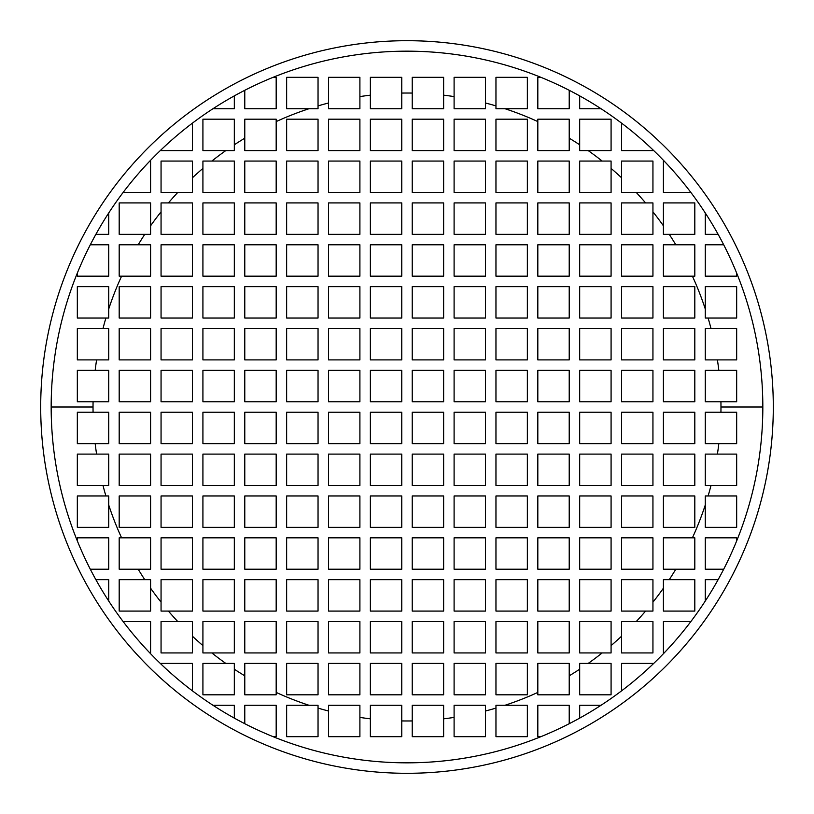 <?xml version="1.0" encoding="UTF-8"?>
<svg xmlns="http://www.w3.org/2000/svg" width="814" height="814" viewBox="0 0 814 814"><rect width="100%" height="100%" fill="white"/><g stroke="black" fill="none" stroke-linecap="round" stroke-linejoin="round"><path stroke-width="1.22" d="M108.73 286.64L108.73 318.04L77.33 318.04L77.33 286.64L108.73 286.64L108.73 308.964A313.97 313.97 0 0 1 121.581 276.18L119.19 276.18L119.19 244.78L138.187 244.78A313.97 313.97 0 0 1 144.78 234.32L119.19 234.32L119.19 202.92L150.59 202.92L150.59 225.804A313.97 313.97 0 0 1 161.06 211.833L161.06 202.92L168.406 202.92A313.97 313.97 0 0 1 177.767 192.45L161.06 192.45L161.06 161.06L192.45 161.06L192.45 177.767A313.97 313.97 0 0 1 202.92 168.406L202.92 161.06L211.833 161.06A313.97 313.97 0 0 1 225.804 150.59L202.92 150.59L202.92 119.19L234.32 119.19L234.32 144.78A313.97 313.97 0 0 1 244.78 138.187L244.78 119.19L276.18 119.19L276.18 121.581A313.97 313.97 0 0 1 308.964 108.73L286.64 108.73L286.64 77.33L318.04 77.33L318.04 105.891A313.97 313.97 0 0 1 328.51 103.002L328.51 77.33L359.9 77.33L359.9 96.581A313.97 313.97 0 0 1 370.37 95.177L370.37 77.33L401.77 77.33L401.77 93.071A313.97 313.97 0 0 1 412.23 93.071L412.23 77.33L443.63 77.33L443.63 95.177A313.97 313.97 0 0 1 454.1 96.581L454.1 77.33L485.49 77.33L485.49 103.002A313.97 313.97 0 0 1 495.96 105.891L495.96 77.33L527.36 77.33L527.36 108.73L505.036 108.73A313.97 313.97 0 0 1 537.82 121.581L537.82 119.19L569.22 119.19L569.22 138.187A313.97 313.97 0 0 1 579.68 144.78L579.68 119.19L611.08 119.19L611.08 150.59L588.196 150.59A313.97 313.97 0 0 1 602.167 161.06L611.08 161.06L611.08 168.406A313.97 313.97 0 0 1 621.55 177.767L621.55 161.06L652.94 161.06L652.94 192.45L636.233 192.45A313.97 313.97 0 0 1 645.594 202.92L652.94 202.92L652.94 211.833A313.97 313.97 0 0 1 663.41 225.804L663.41 202.92L694.81 202.92L694.81 234.32L669.22 234.32A313.97 313.97 0 0 1 675.813 244.78L694.81 244.78L694.81 276.18L692.419 276.18A313.97 313.97 0 0 1 705.27 308.964L705.27 286.64L736.67 286.64L736.67 318.04L708.109 318.04A313.97 313.97 0 0 1 710.998 328.51L736.67 328.51L736.67 359.9L717.419 359.9A313.97 313.97 0 0 1 718.823 370.37L736.67 370.37L736.67 401.77L720.929 401.77A313.97 313.97 0 0 1 720.97 407L762.83 407A355.83 355.83 0 0 0 407 51.17A355.83 355.83 0 0 0 51.17 407L93.03 407A313.97 313.97 0 0 1 93.071 401.77L77.33 401.77L77.33 370.37L95.177 370.37A313.97 313.97 0 0 1 96.581 359.9L77.33 359.9L77.33 328.51L103.002 328.51A313.97 313.97 0 0 1 105.891 318.04A313.97 313.97 0 0 0 103.002 328.51L108.73 328.51L108.73 359.9L96.581 359.9A313.97 313.97 0 0 0 95.177 370.37L108.73 370.37L108.73 401.77L93.071 401.77A313.97 313.97 0 0 0 93.03 407L51.17 407A355.83 355.83 0 0 0 407 762.83A355.83 355.83 0 0 0 762.83 407L720.97 407A313.97 313.97 0 0 1 720.929 412.23L736.67 412.23L736.67 443.63L718.823 443.63A313.97 313.97 0 0 1 717.419 454.1L736.67 454.1L736.67 485.49L710.998 485.49A313.97 313.97 0 0 1 708.109 495.96L736.67 495.96L736.67 527.36L705.27 527.36L705.27 505.036A313.97 313.97 0 0 1 692.419 537.82L694.81 537.82L694.81 569.22L675.813 569.22A313.97 313.97 0 0 1 669.22 579.68L694.81 579.68L694.81 611.08L663.41 611.08L663.41 588.196A313.97 313.97 0 0 1 652.94 602.167L652.94 611.08L645.594 611.08A313.97 313.97 0 0 1 636.233 621.55L652.94 621.55L652.94 652.94L621.55 652.94L621.55 636.233A313.97 313.97 0 0 1 611.08 645.594L611.08 652.94L602.167 652.94A313.97 313.97 0 0 1 588.196 663.41L611.08 663.41L611.08 694.81L579.68 694.81L579.68 669.22A313.97 313.97 0 0 1 569.22 675.813L569.22 694.81L537.82 694.81L537.82 692.419A313.97 313.97 0 0 1 505.036 705.27L527.36 705.27L527.36 736.67L495.96 736.67L495.96 708.109A313.97 313.97 0 0 1 485.49 710.998L485.49 736.67L454.1 736.67L454.1 717.419A313.97 313.97 0 0 1 443.63 718.823L443.63 736.67L412.23 736.67L412.23 720.929A313.97 313.97 0 0 1 401.77 720.929L401.77 736.67L370.37 736.67L370.37 718.823A313.97 313.97 0 0 1 359.9 717.419L359.9 736.67L328.51 736.67L328.51 710.998A313.97 313.97 0 0 1 318.04 708.109L318.04 736.67L286.64 736.67L286.64 705.27L308.964 705.27A313.97 313.97 0 0 1 276.18 692.419L276.18 694.81L244.78 694.81L244.78 675.813A313.97 313.97 0 0 1 234.32 669.22L234.32 694.81L202.92 694.81L202.92 663.41L225.804 663.41A313.97 313.97 0 0 1 211.833 652.94L202.92 652.94L202.92 645.594A313.97 313.97 0 0 1 192.45 636.233L192.45 652.94L161.06 652.94L161.06 621.55L177.767 621.55A313.97 313.97 0 0 1 168.406 611.08L161.06 611.08L161.06 602.167A313.97 313.97 0 0 1 150.59 588.196L150.59 611.08L119.19 611.08L119.19 579.68L144.78 579.68A313.97 313.97 0 0 1 138.187 569.22L119.19 569.22L119.19 537.82L121.581 537.82A313.97 313.97 0 0 1 108.73 505.036L108.73 527.36L77.33 527.36L77.33 495.96L105.891 495.96A313.97 313.97 0 0 1 103.002 485.49L77.33 485.49L77.33 454.1L96.581 454.1A313.97 313.97 0 0 1 95.177 443.63L77.33 443.63L77.33 412.23L93.071 412.23A313.97 313.97 0 0 1 93.03 407A313.97 313.97 0 0 0 93.071 412.23L108.73 412.23L108.73 443.63L95.177 443.63A313.97 313.97 0 0 0 96.581 454.1L108.73 454.1L108.73 485.49L103.002 485.49A313.97 313.97 0 0 0 105.891 495.96L108.73 495.96L108.73 505.036A313.97 313.97 0 0 0 121.581 537.82L150.59 537.82L150.59 569.22L138.187 569.22A313.97 313.97 0 0 0 144.78 579.68L150.59 579.68L150.59 588.196A313.97 313.97 0 0 0 161.06 602.167L161.06 579.68L192.45 579.68L192.45 611.08L168.406 611.08A313.97 313.97 0 0 0 177.767 621.55L192.45 621.55L192.45 636.233A313.97 313.97 0 0 0 202.92 645.594L202.92 621.55L234.32 621.55L234.32 652.94L211.833 652.94A313.97 313.97 0 0 0 225.804 663.41L234.32 663.41L234.32 669.22A313.97 313.97 0 0 0 244.78 675.813L244.78 663.41L276.18 663.41L276.18 692.419A313.97 313.97 0 0 0 308.964 705.27L318.04 705.27L318.04 708.109A313.97 313.97 0 0 0 328.51 710.998L328.51 705.27L359.9 705.27L359.9 717.419A313.97 313.97 0 0 0 370.37 718.823L370.37 705.27L401.77 705.27L401.77 720.929A313.97 313.97 0 0 0 412.23 720.929L412.23 705.27L443.63 705.27L443.63 718.823A313.97 313.97 0 0 0 454.1 717.419L454.1 705.27L485.49 705.27L485.49 710.998A313.97 313.97 0 0 0 495.96 708.109L495.96 705.27L505.036 705.27A313.97 313.97 0 0 0 537.82 692.419L537.82 663.41L569.22 663.41L569.22 675.813A313.97 313.97 0 0 0 579.68 669.22L579.68 663.41L588.196 663.41A313.97 313.97 0 0 0 602.167 652.94L579.68 652.94L579.68 621.55L611.08 621.55L611.08 645.594A313.97 313.97 0 0 0 621.55 636.233L621.55 621.55L636.233 621.55A313.97 313.97 0 0 0 645.594 611.08L621.55 611.08L621.55 579.68L652.94 579.68L652.94 602.167A313.97 313.97 0 0 0 663.41 588.196L663.41 579.68L669.22 579.68A313.97 313.97 0 0 0 675.813 569.22L663.41 569.22L663.41 537.82L692.419 537.82A313.97 313.97 0 0 0 705.27 505.036L705.27 495.96L708.109 495.96A313.97 313.97 0 0 0 710.998 485.49L705.27 485.49L705.27 454.1L717.419 454.1A313.97 313.97 0 0 0 718.823 443.63L705.27 443.63L705.27 412.23L720.929 412.23A313.97 313.97 0 0 0 720.929 401.77L705.27 401.77L705.27 370.37L718.823 370.37A313.97 313.97 0 0 0 717.419 359.9L705.27 359.9L705.27 328.51L710.998 328.51A313.97 313.97 0 0 0 708.109 318.04L705.27 318.04L705.27 308.964A313.97 313.97 0 0 0 692.419 276.18L663.41 276.18L663.41 244.78L675.813 244.78A313.97 313.97 0 0 0 669.22 234.32L663.41 234.32L663.41 225.804A313.97 313.97 0 0 0 652.94 211.833L652.94 234.32L621.55 234.32L621.55 202.92L645.594 202.92A313.97 313.97 0 0 0 636.233 192.45L621.55 192.45L621.55 177.767A313.97 313.97 0 0 0 611.08 168.406L611.08 192.45L579.68 192.45L579.68 161.06L602.167 161.06A313.97 313.97 0 0 0 588.196 150.59L579.68 150.59L579.68 144.78A313.97 313.97 0 0 0 569.22 138.187L569.22 150.59L537.82 150.59L537.82 121.581A313.97 313.97 0 0 0 505.036 108.73L495.96 108.73L495.96 105.891A313.97 313.97 0 0 0 485.49 103.002L485.49 108.73L454.1 108.73L454.1 96.581A313.97 313.97 0 0 0 443.63 95.177L443.63 108.73L412.23 108.73L412.23 93.071A313.97 313.97 0 0 0 401.77 93.071L401.77 108.73L370.37 108.73L370.37 95.177A313.97 313.97 0 0 0 359.9 96.581L359.9 108.73L328.51 108.73L328.51 103.002A313.97 313.97 0 0 0 318.04 105.891L318.04 108.73L308.964 108.73A313.97 313.97 0 0 0 276.18 121.581L276.18 150.59L244.78 150.59L244.78 138.187A313.97 313.97 0 0 0 234.32 144.78L234.32 150.59L225.804 150.59A313.97 313.97 0 0 0 211.833 161.06L234.32 161.06L234.32 192.45L202.92 192.45L202.92 168.406A313.97 313.97 0 0 0 192.45 177.767L192.45 192.45L177.767 192.45A313.97 313.97 0 0 0 168.406 202.92L192.45 202.92L192.45 234.32L161.06 234.32L161.06 211.833A313.97 313.97 0 0 0 150.59 225.804L150.59 234.32L144.78 234.32A313.97 313.97 0 0 0 138.187 244.78L150.59 244.78L150.59 276.18L121.581 276.18A313.97 313.97 0 0 0 108.73 308.964L108.73 318.04L77.33 318.04L77.33 286.64L108.73 286.64M735.418 244.78A366.3 366.3 0 0 0 730.046 234.32M247.334 77.33A366.3 366.3 0 0 0 234.32 83.954M161.06 135.551A366.3 366.3 0 0 0 150.59 145.411M108.73 234.32L95.879 234.32L108.73 234.32L108.73 212.963L108.73 234.32M773.3 407A366.3 366.3 0 0 0 407 40.7A366.3 366.3 0 0 0 40.7 407A366.3 366.3 0 0 0 407 773.3A366.3 366.3 0 0 0 773.3 407A366.3 366.3 0 0 0 407 40.7A366.3 366.3 0 0 0 40.7 407A366.3 366.3 0 0 0 407 773.3A366.3 366.3 0 0 0 773.3 407M150.59 192.45L123.118 192.45L150.59 192.45L150.59 161.06L150.59 192.45M149.847 161.06L150.59 161.06L149.847 161.06M90.293 244.78L108.73 244.78L108.73 276.18L77.33 276.18L77.33 273.077L77.33 276.18L108.73 276.18L108.73 244.78L90.293 244.78M736.67 273.077L736.67 276.18L705.27 276.18L705.27 244.78L723.707 244.78L705.27 244.78L705.27 276.18L736.67 276.18L736.67 273.077M718.121 234.32L705.27 234.32L705.27 212.963L705.27 234.32L718.121 234.32M690.883 192.45L663.41 192.45L663.41 161.06L664.153 161.06L663.41 161.06L663.41 192.45L690.883 192.45M652.94 149.847L652.94 150.59L621.55 150.59L621.55 123.118L621.55 150.59L652.94 150.59L652.94 149.847M601.037 108.73L579.68 108.73L579.68 95.879L579.68 108.73L601.037 108.73M569.22 90.293L569.22 108.73L537.82 108.73L537.82 77.33L540.923 77.33L537.82 77.33L537.82 108.73L569.22 108.73L569.22 90.293M273.077 77.33L276.18 77.33L276.18 108.73L244.78 108.73L244.78 90.293L244.78 108.73L276.18 108.73L276.18 77.33L273.077 77.33M234.32 95.879L234.32 108.73L212.963 108.73L234.32 108.73L234.32 95.879M192.45 123.118L192.45 150.59L161.06 150.59L161.06 149.847L161.06 150.59L192.45 150.59L192.45 123.118M566.666 736.67A366.3 366.3 0 0 0 579.68 730.046M652.94 678.449A366.3 366.3 0 0 0 663.41 668.589M78.582 569.22A366.3 366.3 0 0 0 83.954 579.68M108.73 579.68L95.879 579.68L108.73 579.68L108.73 601.037L108.73 579.68M123.118 621.55L150.59 621.55L150.59 652.94L149.847 652.94L150.59 652.94L150.59 621.55L123.118 621.55M161.06 664.153L161.06 663.41L192.45 663.41L192.45 690.883L192.45 663.41L161.06 663.41L161.06 664.153M212.963 705.27L234.32 705.27L234.32 718.121L234.32 705.27L212.963 705.27M244.78 723.707L244.78 705.27L276.18 705.27L276.18 736.67L273.077 736.67L276.18 736.67L276.18 705.27L244.78 705.27L244.78 723.707M540.923 736.67L537.82 736.67L537.82 705.27L569.22 705.27L569.22 723.707L569.22 705.27L537.82 705.27L537.82 736.67L540.923 736.67M579.68 718.121L579.68 705.27L601.037 705.27L579.68 705.27L579.68 718.121M621.55 690.883L621.55 663.41L652.94 663.41L652.94 664.153L652.94 663.41L621.55 663.41L621.55 690.883M664.153 652.94L663.41 652.94L663.41 621.55L690.883 621.55L663.41 621.55L663.41 652.94L664.153 652.94M705.27 601.037L705.27 579.68L718.121 579.68L705.27 579.68L705.27 601.037M723.707 569.22L705.27 569.22L705.27 537.82L736.67 537.82L736.67 540.923L736.67 537.82L705.27 537.82L705.27 569.22L723.707 569.22M77.33 540.923L77.33 537.82L108.73 537.82L108.73 569.22L90.293 569.22L108.73 569.22L108.73 537.82L77.33 537.82L77.33 540.923M412.23 412.23L443.63 412.23L443.63 443.63L412.23 443.63L412.23 412.23L443.63 412.23L443.63 443.63L412.23 443.63L412.23 412.23M412.23 454.1L443.63 454.1L443.63 485.49L412.23 485.49L412.23 454.1L443.63 454.1L443.63 485.49L412.23 485.49L412.23 454.1M412.23 495.96L443.63 495.96L443.63 527.36L412.23 527.36L412.23 495.96L443.63 495.96L443.63 527.36L412.23 527.36L412.23 495.96M412.23 537.82L443.63 537.82L443.63 569.22L412.23 569.22L412.23 537.82L443.63 537.82L443.63 569.22L412.23 569.22L412.23 537.82M412.23 579.68L443.63 579.68L443.63 611.08L412.23 611.08L412.23 579.68L443.63 579.68L443.63 611.08L412.23 611.08L412.23 579.68M412.23 621.55L443.63 621.55L443.63 652.94L412.23 652.94L412.23 621.55L443.63 621.55L443.63 652.94L412.23 652.94L412.23 621.55M412.23 663.41L443.63 663.41L443.63 694.81L412.23 694.81L412.23 663.41L443.63 663.41L443.63 694.81L412.23 694.81L412.23 663.41M454.1 412.23L485.49 412.23L485.49 443.63L454.1 443.63L454.1 412.23L485.49 412.23L485.49 443.63L454.1 443.63L454.1 412.23M454.1 454.1L485.49 454.1L485.49 485.49L454.1 485.49L454.1 454.1L485.49 454.1L485.49 485.49L454.1 485.49L454.1 454.1M454.1 495.96L485.49 495.96L485.49 527.36L454.1 527.36L454.1 495.96L485.49 495.96L485.49 527.36L454.1 527.36L454.1 495.96M454.1 537.82L485.49 537.82L485.49 569.22L454.1 569.22L454.1 537.82L485.49 537.82L485.49 569.22L454.1 569.22L454.1 537.82M454.1 579.68L485.49 579.68L485.49 611.08L454.1 611.08L454.1 579.68L485.49 579.68L485.49 611.08L454.1 611.08L454.1 579.68M454.1 621.55L485.49 621.55L485.49 652.94L454.1 652.94L454.1 621.55L485.49 621.55L485.49 652.94L454.1 652.94L454.1 621.55M454.1 663.41L485.49 663.41L485.49 694.81L454.1 694.81L454.1 663.41L485.49 663.41L485.49 694.81L454.1 694.81L454.1 663.41M495.96 412.23L527.36 412.23L527.36 443.63L495.96 443.63L495.96 412.23L527.36 412.23L527.36 443.63L495.96 443.63L495.96 412.23M495.96 454.1L527.36 454.1L527.36 485.49L495.96 485.49L495.96 454.1L527.36 454.1L527.36 485.49L495.96 485.49L495.96 454.1M495.96 495.96L527.36 495.96L527.36 527.36L495.96 527.36L495.96 495.96L527.36 495.96L527.36 527.36L495.96 527.36L495.96 495.96M495.96 537.82L527.36 537.82L527.36 569.22L495.96 569.22L495.96 537.82L527.36 537.82L527.36 569.22L495.96 569.22L495.96 537.82M495.96 579.68L527.36 579.68L527.36 611.08L495.96 611.08L495.96 579.68L527.36 579.68L527.36 611.08L495.96 611.08L495.96 579.68M495.96 621.55L527.36 621.55L527.36 652.94L495.96 652.94L495.96 621.55L527.36 621.55L527.36 652.94L495.96 652.94L495.96 621.55M495.96 663.41L527.36 663.41L527.36 694.81L495.96 694.81L495.96 663.41L527.36 663.41L527.36 694.81L495.96 694.81L495.96 663.41M537.82 412.23L569.22 412.23L569.22 443.63L537.82 443.63L537.82 412.23L569.22 412.23L569.22 443.63L537.82 443.63L537.82 412.23M537.82 454.1L569.22 454.1L569.22 485.49L537.82 485.49L537.82 454.1L569.22 454.1L569.22 485.49L537.82 485.49L537.82 454.1M537.82 495.96L569.22 495.96L569.22 527.36L537.82 527.36L537.82 495.96L569.22 495.96L569.22 527.36L537.82 527.36L537.82 495.96M537.82 537.82L569.22 537.82L569.22 569.22L537.82 569.22L537.82 537.82L569.22 537.82L569.22 569.22L537.82 569.22L537.82 537.82M537.82 579.68L569.22 579.68L569.22 611.08L537.82 611.08L537.82 579.68L569.22 579.68L569.22 611.08L537.82 611.08L537.82 579.68M537.82 621.55L569.22 621.55L569.22 652.94L537.82 652.94L537.82 621.55L569.22 621.55L569.22 652.94L537.82 652.94L537.82 621.55M579.68 412.23L611.08 412.23L611.08 443.63L579.68 443.63L579.68 412.23L611.08 412.23L611.08 443.63L579.68 443.63L579.68 412.23M579.68 454.1L611.08 454.1L611.08 485.49L579.68 485.49L579.68 454.1L611.08 454.1L611.08 485.49L579.68 485.49L579.68 454.1M579.68 495.96L611.08 495.96L611.08 527.36L579.68 527.36L579.68 495.96L611.08 495.96L611.08 527.36L579.68 527.36L579.68 495.96M579.68 537.82L611.08 537.82L611.08 569.22L579.68 569.22L579.68 537.82L611.08 537.82L611.08 569.22L579.68 569.22L579.68 537.82M579.68 579.68L611.08 579.68L611.08 611.08L579.68 611.08L579.68 579.68L611.08 579.68L611.08 611.08L579.68 611.08L579.68 579.68M621.55 412.23L652.94 412.23L652.94 443.63L621.55 443.63L621.55 412.23L652.94 412.23L652.94 443.63L621.55 443.63L621.55 412.23M621.55 454.1L652.94 454.1L652.94 485.49L621.55 485.49L621.55 454.1L652.94 454.1L652.94 485.49L621.55 485.49L621.55 454.1M621.55 495.96L652.94 495.96L652.94 527.36L621.55 527.36L621.55 495.96L652.94 495.96L652.94 527.36L621.55 527.36L621.55 495.96M621.55 537.82L652.94 537.82L652.94 569.22L621.55 569.22L621.55 537.82L652.94 537.82L652.94 569.22L621.55 569.22L621.55 537.82M663.41 412.23L694.81 412.23L694.81 443.63L663.41 443.63L663.41 412.23L694.81 412.23L694.81 443.63L663.41 443.63L663.41 412.23M663.41 454.1L694.81 454.1L694.81 485.49L663.41 485.49L663.41 454.1L694.81 454.1L694.81 485.49L663.41 485.49L663.41 454.1M663.41 495.96L694.81 495.96L694.81 527.36L663.41 527.36L663.41 495.96L694.81 495.96L694.81 527.36L663.41 527.36L663.41 495.96M370.37 412.23L401.77 412.23L401.77 443.63L370.37 443.63L370.37 412.23L370.37 443.63L401.77 443.63L401.77 412.23L370.37 412.23M370.37 454.1L401.77 454.1L401.77 485.49L370.37 485.49L370.37 454.1L370.37 485.49L401.77 485.49L401.77 454.1L370.37 454.1M370.37 495.96L401.77 495.96L401.77 527.36L370.37 527.36L370.37 495.96L370.37 527.36L401.77 527.36L401.77 495.96L370.37 495.96M370.37 537.82L401.77 537.82L401.77 569.22L370.37 569.22L370.37 537.82L370.37 569.22L401.77 569.22L401.77 537.82L370.37 537.82M370.37 579.68L401.77 579.68L401.77 611.08L370.37 611.08L370.37 579.68L370.37 611.08L401.77 611.08L401.77 579.68L370.37 579.68M370.37 621.55L401.77 621.55L401.77 652.94L370.37 652.94L370.37 621.55L370.37 652.94L401.77 652.94L401.77 621.55L370.37 621.55M370.37 663.41L401.77 663.41L401.77 694.81L370.37 694.81L370.37 663.41L370.37 694.81L401.77 694.81L401.77 663.41L370.37 663.41M328.51 412.23L359.9 412.23L359.9 443.63L328.51 443.63L328.51 412.23L328.51 443.63L359.9 443.63L359.9 412.23L328.51 412.23M328.51 454.1L359.9 454.1L359.9 485.49L328.51 485.49L328.51 454.1L328.51 485.49L359.9 485.49L359.9 454.1L328.51 454.1M328.51 495.96L359.9 495.96L359.9 527.36L328.51 527.36L328.51 495.96L328.51 527.36L359.9 527.36L359.9 495.96L328.51 495.96M328.51 537.82L359.9 537.82L359.9 569.22L328.51 569.22L328.51 537.82L328.51 569.22L359.9 569.22L359.9 537.82L328.51 537.82M328.51 579.68L359.9 579.68L359.9 611.08L328.51 611.08L328.51 579.68L328.51 611.08L359.9 611.08L359.9 579.68L328.51 579.68M328.51 621.55L359.9 621.55L359.9 652.94L328.51 652.94L328.51 621.55L328.51 652.94L359.9 652.94L359.9 621.55L328.51 621.55M328.51 663.41L359.9 663.41L359.9 694.81L328.51 694.81L328.51 663.41L328.51 694.81L359.9 694.81L359.9 663.41L328.51 663.41M286.64 412.23L318.04 412.23L318.04 443.63L286.64 443.63L286.64 412.23L286.64 443.63L318.04 443.63L318.04 412.23L286.64 412.23M286.64 454.1L318.04 454.1L318.04 485.49L286.64 485.49L286.64 454.1L286.64 485.49L318.04 485.49L318.04 454.1L286.64 454.1M286.64 495.96L318.04 495.96L318.04 527.36L286.64 527.36L286.64 495.96L286.64 527.36L318.04 527.36L318.04 495.96L286.64 495.96M286.64 537.82L318.04 537.82L318.04 569.22L286.64 569.22L286.64 537.82L286.64 569.22L318.04 569.22L318.04 537.82L286.64 537.82M286.64 579.68L318.04 579.68L318.04 611.08L286.64 611.08L286.64 579.68L286.64 611.08L318.04 611.08L318.04 579.68L286.64 579.68M286.64 621.55L318.04 621.55L318.04 652.94L286.64 652.94L286.64 621.55L286.64 652.94L318.04 652.94L318.04 621.55L286.64 621.55M286.64 663.41L318.04 663.41L318.04 694.81L286.64 694.81L286.64 663.41L286.64 694.81L318.04 694.81L318.04 663.41L286.64 663.41M244.78 412.23L276.18 412.23L276.18 443.63L244.78 443.63L244.78 412.23L244.78 443.63L276.18 443.63L276.18 412.23L244.78 412.23M244.78 454.1L276.18 454.1L276.18 485.49L244.78 485.49L244.78 454.1L244.78 485.49L276.18 485.49L276.18 454.1L244.78 454.1M244.78 495.96L276.18 495.96L276.18 527.36L244.78 527.36L244.78 495.96L244.78 527.36L276.18 527.36L276.18 495.96L244.78 495.96M244.78 537.82L276.18 537.82L276.18 569.22L244.78 569.22L244.78 537.82L244.78 569.22L276.18 569.22L276.18 537.82L244.78 537.82M244.78 579.68L276.18 579.68L276.18 611.08L244.78 611.08L244.78 579.68L244.78 611.08L276.18 611.08L276.18 579.68L244.78 579.68M244.78 621.55L276.18 621.55L276.18 652.94L244.78 652.94L244.78 621.55L244.78 652.94L276.18 652.94L276.18 621.55L244.78 621.55M202.92 412.23L234.32 412.23L234.32 443.63L202.92 443.63L202.92 412.23L202.92 443.63L234.32 443.63L234.32 412.23L202.92 412.23M202.92 454.1L234.32 454.1L234.32 485.49L202.92 485.49L202.92 454.1L202.92 485.49L234.32 485.49L234.32 454.1L202.92 454.1M202.92 495.96L234.32 495.96L234.32 527.36L202.92 527.36L202.92 495.96L202.92 527.36L234.32 527.36L234.32 495.96L202.92 495.96M202.92 537.82L234.32 537.82L234.32 569.22L202.92 569.22L202.92 537.82L202.92 569.22L234.32 569.22L234.32 537.82L202.92 537.82M202.92 579.68L234.32 579.68L234.32 611.08L202.92 611.08L202.92 579.68L202.92 611.08L234.32 611.08L234.32 579.68L202.92 579.68M161.06 412.23L192.45 412.23L192.45 443.63L161.06 443.63L161.06 412.23L161.06 443.63L192.45 443.63L192.45 412.23L161.06 412.23M161.06 454.1L192.45 454.1L192.45 485.49L161.06 485.49L161.06 454.1L161.06 485.49L192.45 485.49L192.45 454.1L161.06 454.1M161.06 495.96L192.45 495.96L192.45 527.36L161.06 527.36L161.06 495.96L161.06 527.36L192.45 527.36L192.45 495.96L161.06 495.96M161.06 537.82L192.45 537.82L192.45 569.22L161.06 569.22L161.06 537.82L161.06 569.22L192.45 569.22L192.45 537.82L161.06 537.82M119.19 412.23L150.59 412.23L150.59 443.63L119.19 443.63L119.19 412.23L119.19 443.63L150.59 443.63L150.59 412.23L119.19 412.23M119.19 454.1L150.59 454.1L150.59 485.49L119.19 485.49L119.19 454.1L119.19 485.49L150.59 485.49L150.59 454.1L119.19 454.1M119.19 495.96L150.59 495.96L150.59 527.36L119.19 527.36L119.19 495.96L119.19 527.36L150.59 527.36L150.59 495.96L119.19 495.96M443.63 401.77L412.23 401.77L412.23 370.37L443.63 370.37L443.63 401.77L443.63 370.37L412.23 370.37L412.23 401.77L443.63 401.77M443.63 359.9L412.23 359.9L412.23 328.51L443.63 328.51L443.63 359.9L443.63 328.51L412.23 328.51L412.23 359.9L443.63 359.9M443.63 318.04L412.23 318.04L412.23 286.64L443.63 286.64L443.63 318.04L443.63 286.64L412.23 286.64L412.23 318.04L443.63 318.04M443.63 276.18L412.23 276.18L412.23 244.78L443.63 244.78L443.63 276.18L443.63 244.78L412.23 244.78L412.23 276.18L443.63 276.18M443.63 234.32L412.23 234.32L412.23 202.92L443.63 202.92L443.63 234.32L443.63 202.92L412.23 202.92L412.23 234.32L443.63 234.32M443.63 192.45L412.23 192.45L412.23 161.06L443.63 161.06L443.63 192.45L443.63 161.06L412.23 161.06L412.23 192.45L443.63 192.45M443.63 150.59L412.23 150.59L412.23 119.19L443.63 119.19L443.63 150.59L443.63 119.19L412.23 119.19L412.23 150.59L443.63 150.59M485.49 401.77L454.1 401.77L454.1 370.37L485.49 370.37L485.49 401.77L485.49 370.37L454.1 370.37L454.1 401.77L485.49 401.77M485.49 359.9L454.1 359.9L454.1 328.51L485.49 328.51L485.49 359.9L485.49 328.51L454.1 328.51L454.1 359.9L485.49 359.9M485.49 318.04L454.1 318.04L454.1 286.64L485.49 286.64L485.49 318.04L485.49 286.64L454.1 286.64L454.1 318.04L485.49 318.04M485.49 276.18L454.1 276.18L454.1 244.78L485.49 244.78L485.49 276.18L485.49 244.78L454.1 244.78L454.1 276.18L485.49 276.18M485.49 234.32L454.1 234.32L454.1 202.92L485.49 202.92L485.49 234.32L485.49 202.92L454.1 202.92L454.1 234.32L485.49 234.32M485.49 192.45L454.1 192.45L454.1 161.06L485.49 161.06L485.49 192.45L485.49 161.06L454.1 161.06L454.1 192.45L485.49 192.45M485.49 150.59L454.1 150.59L454.1 119.19L485.49 119.19L485.49 150.59L485.49 119.19L454.1 119.19L454.1 150.59L485.49 150.59M527.36 401.77L495.96 401.77L495.96 370.37L527.36 370.37L527.36 401.77L527.36 370.37L495.96 370.37L495.96 401.77L527.36 401.77M527.36 359.9L495.96 359.9L495.96 328.51L527.36 328.51L527.36 359.9L527.36 328.51L495.96 328.51L495.96 359.9L527.36 359.9M527.36 318.04L495.96 318.04L495.96 286.64L527.36 286.64L527.36 318.04L527.36 286.64L495.96 286.64L495.96 318.04L527.36 318.04M527.36 276.18L495.96 276.18L495.96 244.78L527.36 244.78L527.36 276.18L527.36 244.78L495.96 244.78L495.96 276.18L527.36 276.18M527.36 234.32L495.96 234.32L495.96 202.92L527.36 202.92L527.36 234.32L527.36 202.92L495.96 202.92L495.96 234.32L527.36 234.32M527.36 192.45L495.96 192.45L495.96 161.06L527.36 161.06L527.36 192.45L527.36 161.06L495.96 161.06L495.96 192.45L527.36 192.45M527.36 150.59L495.96 150.59L495.96 119.19L527.36 119.19L527.36 150.59L527.36 119.19L495.96 119.19L495.96 150.59L527.36 150.59M569.22 401.77L537.82 401.77L537.82 370.37L569.22 370.37L569.22 401.77L569.22 370.37L537.82 370.37L537.82 401.77L569.22 401.77M569.22 359.9L537.82 359.9L537.82 328.51L569.22 328.51L569.22 359.9L569.22 328.51L537.82 328.51L537.82 359.9L569.22 359.9M569.22 318.04L537.82 318.04L537.82 286.64L569.22 286.64L569.22 318.04L569.22 286.64L537.82 286.64L537.82 318.04L569.22 318.04M569.22 276.18L537.82 276.18L537.82 244.78L569.22 244.78L569.22 276.18L569.22 244.78L537.82 244.78L537.82 276.18L569.22 276.18M569.22 234.32L537.82 234.32L537.82 202.92L569.22 202.92L569.22 234.32L569.22 202.92L537.82 202.92L537.82 234.32L569.22 234.32M569.22 192.45L537.82 192.45L537.82 161.06L569.22 161.06L569.22 192.45L569.22 161.06L537.82 161.06L537.82 192.45L569.22 192.45M611.08 401.77L579.68 401.77L579.68 370.37L611.08 370.37L611.08 401.77L611.08 370.37L579.68 370.37L579.68 401.77L611.08 401.77M611.08 359.9L579.68 359.9L579.68 328.51L611.08 328.51L611.08 359.9L611.08 328.51L579.68 328.51L579.68 359.9L611.08 359.9M611.08 318.04L579.68 318.04L579.68 286.64L611.08 286.64L611.08 318.04L611.08 286.64L579.68 286.64L579.68 318.04L611.08 318.04M611.08 276.18L579.68 276.18L579.68 244.78L611.08 244.78L611.08 276.18L611.08 244.78L579.68 244.78L579.68 276.18L611.08 276.18M611.08 234.32L579.68 234.32L579.68 202.92L611.08 202.92L611.08 234.32L611.08 202.92L579.68 202.92L579.68 234.32L611.08 234.32M652.94 401.77L621.55 401.77L621.55 370.37L652.94 370.37L652.94 401.77L652.94 370.37L621.55 370.37L621.55 401.77L652.94 401.77M652.94 359.9L621.55 359.9L621.55 328.51L652.94 328.51L652.94 359.9L652.94 328.51L621.55 328.51L621.55 359.9L652.94 359.9M652.94 318.04L621.55 318.04L621.55 286.64L652.94 286.64L652.94 318.04L652.94 286.64L621.55 286.64L621.55 318.04L652.94 318.04M652.94 276.18L621.55 276.18L621.55 244.78L652.94 244.78L652.94 276.18L652.94 244.78L621.55 244.78L621.55 276.18L652.94 276.18M694.81 401.77L663.41 401.77L663.41 370.37L694.81 370.37L694.81 401.77L694.81 370.37L663.41 370.37L663.41 401.77L694.81 401.77M694.81 359.9L663.41 359.9L663.41 328.51L694.81 328.51L694.81 359.9L694.81 328.51L663.41 328.51L663.41 359.9L694.81 359.9M694.81 318.04L663.41 318.04L663.41 286.64L694.81 286.64L694.81 318.04L694.81 286.64L663.41 286.64L663.41 318.04L694.81 318.04M401.77 401.77L370.37 401.77L370.37 370.37L401.77 370.37L401.77 401.77L370.37 401.77L370.37 370.37L401.77 370.37L401.77 401.77M401.77 359.9L370.37 359.9L370.37 328.51L401.77 328.51L401.77 359.9L370.37 359.9L370.37 328.51L401.77 328.51L401.77 359.9M401.77 318.04L370.37 318.04L370.37 286.64L401.77 286.64L401.77 318.04L370.37 318.04L370.37 286.64L401.77 286.64L401.77 318.04M401.77 276.18L370.37 276.18L370.37 244.78L401.77 244.78L401.77 276.18L370.37 276.18L370.37 244.78L401.77 244.78L401.77 276.18M401.77 234.32L370.37 234.32L370.37 202.92L401.77 202.92L401.77 234.32L370.37 234.32L370.37 202.92L401.77 202.92L401.77 234.32M401.77 192.45L370.37 192.45L370.37 161.06L401.77 161.06L401.77 192.45L370.37 192.45L370.37 161.06L401.77 161.06L401.77 192.45M401.77 150.59L370.37 150.59L370.37 119.19L401.77 119.19L401.77 150.59L370.37 150.59L370.37 119.19L401.77 119.19L401.77 150.59M359.9 401.77L328.51 401.77L328.51 370.37L359.9 370.37L359.9 401.77L328.51 401.77L328.51 370.37L359.9 370.37L359.9 401.77M359.9 359.9L328.51 359.9L328.51 328.51L359.9 328.51L359.9 359.9L328.51 359.9L328.51 328.51L359.9 328.51L359.9 359.9M359.9 318.04L328.51 318.04L328.51 286.64L359.9 286.64L359.9 318.04L328.51 318.04L328.51 286.64L359.9 286.64L359.9 318.04M359.9 276.18L328.51 276.18L328.51 244.78L359.9 244.78L359.9 276.18L328.51 276.18L328.51 244.78L359.9 244.78L359.9 276.18M359.9 234.32L328.51 234.32L328.51 202.92L359.9 202.92L359.9 234.32L328.51 234.32L328.51 202.92L359.9 202.92L359.9 234.32M359.9 192.45L328.51 192.45L328.51 161.06L359.9 161.06L359.9 192.45L328.51 192.45L328.51 161.06L359.9 161.06L359.9 192.45M359.9 150.59L328.51 150.59L328.51 119.19L359.9 119.19L359.9 150.59L328.51 150.59L328.51 119.19L359.9 119.19L359.9 150.59M318.04 401.77L286.64 401.77L286.64 370.37L318.04 370.37L318.04 401.77L286.64 401.77L286.64 370.37L318.04 370.37L318.04 401.77M318.04 359.9L286.64 359.9L286.64 328.51L318.04 328.51L318.04 359.9L286.64 359.9L286.64 328.51L318.04 328.51L318.04 359.9M318.04 318.04L286.64 318.04L286.64 286.64L318.04 286.64L318.04 318.04L286.64 318.04L286.64 286.64L318.04 286.64L318.04 318.04M318.04 276.18L286.64 276.18L286.64 244.78L318.04 244.78L318.04 276.18L286.64 276.18L286.64 244.78L318.04 244.78L318.04 276.18M318.04 234.32L286.64 234.32L286.64 202.92L318.04 202.92L318.04 234.32L286.64 234.32L286.64 202.92L318.04 202.92L318.04 234.32M318.04 192.45L286.64 192.45L286.64 161.06L318.04 161.06L318.04 192.45L286.64 192.45L286.64 161.06L318.04 161.06L318.04 192.45M318.04 150.59L286.64 150.59L286.64 119.19L318.04 119.19L318.04 150.59L286.64 150.59L286.64 119.19L318.04 119.19L318.04 150.59M276.18 401.77L244.78 401.77L244.78 370.37L276.18 370.37L276.18 401.77L244.78 401.77L244.78 370.37L276.18 370.37L276.18 401.77M276.18 359.9L244.78 359.9L244.78 328.51L276.18 328.51L276.18 359.9L244.78 359.9L244.78 328.51L276.18 328.51L276.18 359.9M276.18 318.04L244.78 318.04L244.78 286.64L276.18 286.64L276.18 318.04L244.78 318.04L244.78 286.64L276.18 286.64L276.18 318.04M276.18 276.18L244.78 276.18L244.78 244.78L276.18 244.78L276.18 276.18L244.78 276.18L244.78 244.78L276.18 244.78L276.18 276.18M276.18 234.32L244.78 234.32L244.78 202.92L276.18 202.92L276.18 234.32L244.78 234.32L244.78 202.92L276.18 202.92L276.18 234.32M276.18 192.45L244.78 192.45L244.78 161.06L276.18 161.06L276.18 192.45L244.78 192.45L244.78 161.06L276.18 161.06L276.18 192.45M234.32 401.77L202.92 401.77L202.92 370.37L234.32 370.37L234.32 401.77L202.92 401.77L202.92 370.37L234.32 370.37L234.32 401.77M234.32 359.9L202.92 359.9L202.92 328.51L234.32 328.51L234.32 359.9L202.92 359.9L202.92 328.51L234.32 328.51L234.32 359.9M234.32 318.04L202.92 318.04L202.92 286.64L234.32 286.64L234.32 318.04L202.92 318.04L202.92 286.64L234.32 286.64L234.32 318.04M234.32 276.18L202.92 276.18L202.92 244.78L234.32 244.78L234.32 276.18L202.92 276.18L202.92 244.78L234.32 244.78L234.32 276.18M234.32 234.32L202.92 234.32L202.92 202.92L234.32 202.92L234.32 234.32L202.92 234.32L202.92 202.92L234.32 202.92L234.32 234.32M192.45 401.77L161.06 401.77L161.06 370.37L192.45 370.37L192.45 401.77L161.06 401.77L161.06 370.37L192.45 370.37L192.45 401.77M192.45 359.9L161.06 359.9L161.06 328.51L192.45 328.51L192.45 359.9L161.06 359.9L161.06 328.51L192.45 328.51L192.45 359.9M192.45 318.04L161.06 318.04L161.06 286.64L192.45 286.64L192.45 318.04L161.06 318.04L161.06 286.64L192.45 286.64L192.45 318.04M192.45 276.18L161.06 276.18L161.06 244.78L192.45 244.78L192.45 276.18L161.06 276.18L161.06 244.78L192.45 244.78L192.45 276.18M150.59 401.77L119.19 401.77L119.19 370.37L150.59 370.37L150.59 401.77L119.19 401.77L119.19 370.37L150.59 370.37L150.59 401.77M150.59 359.9L119.19 359.9L119.19 328.51L150.59 328.51L150.59 359.9L119.19 359.9L119.19 328.51L150.59 328.51L150.59 359.9M150.59 318.04L119.19 318.04L119.19 286.64L150.59 286.64L150.59 318.04L119.19 318.04L119.19 286.64L150.59 286.64L150.59 318.04M150.59 276.18L119.19 276.18L119.19 244.78L150.59 244.78L150.59 276.18M150.59 234.32L119.19 234.32L119.19 202.92L150.59 202.92L150.59 234.32M161.06 234.32L161.06 202.92L192.45 202.92L192.45 234.32L161.06 234.32M161.06 192.45L177.767 192.45L161.06 192.45L161.06 161.06L192.45 161.06L192.45 192.45L177.767 192.45M202.92 192.45L202.92 161.06L234.32 161.06L234.32 192.45L202.92 192.45M234.32 150.59L202.92 150.59L202.92 119.19L234.32 119.19L234.32 150.59M244.78 150.59L244.78 119.19L276.18 119.19L276.18 150.59L244.78 150.59M318.04 108.73L286.64 108.73L286.64 77.33L318.04 77.33L318.04 108.73M328.51 77.33L328.51 103.002L328.51 77.33L359.9 77.33L359.9 108.73L328.51 108.73L328.51 103.002M370.37 108.73L370.37 77.33L401.77 77.33L401.77 108.73L370.37 108.73M412.23 77.33L412.23 108.73L443.63 108.73L443.63 77.33L412.23 77.33M485.49 77.33L454.1 77.33L454.1 108.73L485.49 108.73L485.49 77.33L485.49 103.002M495.96 77.33L495.96 108.73L527.36 108.73L527.36 77.33L495.96 77.33M537.82 119.19L537.82 150.59L569.22 150.59L569.22 119.19L537.82 119.19M579.68 119.19L579.68 150.59L611.08 150.59L611.08 119.19L579.68 119.19M611.08 161.06L579.68 161.06L579.68 192.45L611.08 192.45L611.08 161.06M652.94 192.45L652.94 161.06L621.55 161.06L621.55 192.45L652.94 192.45L636.233 192.45M652.94 202.92L621.55 202.92L621.55 234.32L652.94 234.32L652.94 202.92M663.41 202.92L663.41 234.32L694.81 234.32L694.81 202.92L663.41 202.92M694.81 244.78L663.41 244.78L663.41 276.18L694.81 276.18L694.81 244.78M705.27 286.64L705.27 318.04L736.67 318.04L736.67 286.64L705.27 286.64M736.67 328.51L705.27 328.51L705.27 359.9L736.67 359.9L736.67 328.51M736.67 370.37L705.27 370.37L705.27 401.77L736.67 401.77L736.67 370.37M705.27 412.23L736.67 412.23L736.67 443.63L705.27 443.63L705.27 412.23M705.27 454.1L736.67 454.1L736.67 485.49L705.27 485.49L705.27 454.1M705.27 495.96L736.67 495.96L736.67 527.36L705.27 527.36L705.27 495.96M663.41 537.82L694.81 537.82L694.81 569.22L663.41 569.22L663.41 537.82M663.41 579.68L694.81 579.68L694.81 611.08L663.41 611.08L663.41 579.68M652.94 579.68L652.94 611.08L621.55 611.08L621.55 579.68L652.94 579.68M652.94 621.55L636.233 621.55L652.94 621.55L652.94 652.94L621.55 652.94L621.55 621.55L636.233 621.55M611.08 621.55L611.08 652.94L579.68 652.94L579.68 621.55L611.08 621.55M579.68 663.41L611.08 663.41L611.08 694.81L579.68 694.81L579.68 663.41M569.22 663.41L569.22 694.81L537.82 694.81L537.82 663.41L569.22 663.41M495.96 705.27L527.36 705.27L527.36 736.67L495.96 736.67L495.96 705.27M485.49 736.67L485.49 710.998L485.49 736.67L454.1 736.67L454.1 705.27L485.49 705.27L485.49 710.998M443.63 705.27L443.63 736.67L412.23 736.67L412.23 705.27L443.63 705.27M401.77 736.67L401.77 705.27L370.37 705.27L370.37 736.67L401.77 736.67M328.51 736.67L359.9 736.67L359.9 705.27L328.51 705.27L328.51 736.67L328.51 710.998M318.04 736.67L318.04 705.27L286.64 705.27L286.64 736.67L318.04 736.67M276.18 694.81L276.18 663.41L244.78 663.41L244.78 694.81L276.18 694.81M234.32 694.81L234.32 663.41L202.92 663.41L202.92 694.81L234.32 694.81M202.92 652.94L234.32 652.94L234.32 621.55L202.92 621.55L202.92 652.94M161.06 621.55L161.06 652.94L192.45 652.94L192.45 621.55L161.06 621.55L177.767 621.55M161.06 611.08L192.45 611.08L192.45 579.68L161.06 579.68L161.06 611.08M150.59 611.08L150.59 579.68L119.19 579.68L119.19 611.08L150.59 611.08M119.19 569.22L150.59 569.22L150.59 537.82L119.19 537.82L119.19 569.22M108.73 527.36L108.73 495.96L77.33 495.96L77.33 527.36L108.73 527.36M77.33 485.49L108.73 485.49L108.73 454.1L77.33 454.1L77.33 485.49M77.33 443.63L108.73 443.63L108.73 412.23L77.33 412.23L77.33 443.63M108.73 401.77L77.33 401.77L77.33 370.37L108.73 370.37L108.73 401.77M108.73 359.9L77.33 359.9L77.33 328.51L108.73 328.51L108.73 359.9M247.334 736.67A366.3 366.3 0 0 1 244.78 735.418M180.413 694.81A366.3 366.3 0 0 1 161.06 678.449M51.17 407A355.83 355.83 0 0 1 407 51.17A355.83 355.83 0 0 1 762.83 407A355.83 355.83 0 0 1 407 762.83A355.83 355.83 0 0 1 51.17 407M633.587 119.19A366.3 366.3 0 0 1 652.94 135.551M566.666 77.33A366.3 366.3 0 0 1 569.22 78.582"/></g></svg>
